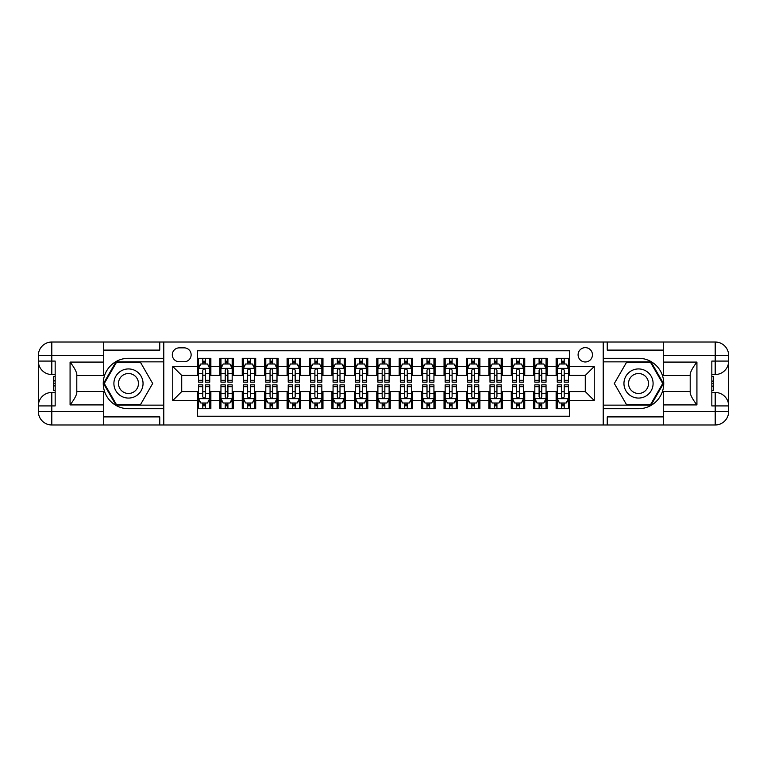 <?xml version="1.0" encoding="UTF-8"?>
<svg xmlns="http://www.w3.org/2000/svg" width="767" height="767" viewBox="0 0 767 767"><rect width="100%" height="100%" fill="white"/><g stroke="black" fill="none" stroke-linecap="round" stroke-linejoin="round"><path stroke-width="1.15" d="M585.279 347.633A7.171 7.171 0 0 0 578.097 354.805A7.171 7.171 0 0 0 585.279 361.976A7.171 7.171 0 0 0 592.45 354.805A7.171 7.171 0 0 0 585.279 347.633M103.698 416.903L159.757 416.903L159.757 424.976L663.302 424.976L663.302 411.524L715.199 411.524L715.199 405.916L711.834 405.916L711.834 361.084L715.199 361.084L715.199 355.476L663.302 355.476L663.302 362.091L696.925 362.091L696.925 404.909C693.339 400.307 691.096 396.424 690.204 393.26L690.204 373.74C691.096 370.576 693.339 366.693 696.925 362.091M569.584 358.275L556.133 358.275L556.133 366.463L547.159 366.463L547.159 375.427L556.133 375.427L556.133 366.463M547.159 366.463L547.159 358.275L533.707 358.275L533.707 366.463L524.743 366.463L524.743 375.427L533.707 375.427L533.707 366.463M524.743 366.463L524.743 358.275L511.292 358.275L511.292 366.463L502.327 366.463L502.327 375.427L511.292 375.427L511.292 366.463M502.327 366.463L502.327 358.275L488.876 358.275L488.876 366.463L479.902 366.463L479.902 375.427L488.876 375.427L488.876 366.463M479.902 366.463L479.902 358.275L466.451 358.275L466.451 366.463L457.487 366.463L457.487 375.427L466.451 375.427L466.451 366.463M457.487 366.463L457.487 358.275L444.035 358.275L444.035 366.463L435.062 366.463L435.062 375.427L444.035 375.427L444.035 366.463M435.062 366.463L435.062 358.275L421.61 358.275L421.61 366.463L412.646 366.463L412.646 375.427L421.61 375.427L421.61 366.463M412.646 366.463L412.646 358.275L399.195 358.275L399.195 366.463L390.23 366.463L390.23 375.427L399.195 375.427L399.195 366.463M390.23 366.463L390.23 358.275L376.77 358.275L376.77 366.463L367.805 366.463L367.805 375.427L376.77 375.427L376.77 366.463M367.805 366.463L367.805 358.275L354.354 358.275L354.354 366.463L345.39 366.463L345.39 375.427L354.354 375.427L354.354 366.463M345.39 366.463L345.39 358.275L331.938 358.275L331.938 366.463L322.965 366.463L322.965 375.427L331.938 375.427L331.938 366.463M322.965 366.463L322.965 358.275L309.513 358.275L309.513 366.463L300.549 366.463L300.549 375.427L309.513 375.427L309.513 366.463M300.549 366.463L300.549 358.275L287.098 358.275L287.098 366.463L278.124 366.463L278.124 375.427L287.098 375.427L287.098 366.463M278.124 366.463L278.124 358.275L264.673 358.275L264.673 366.463L255.708 366.463L255.708 375.427L264.673 375.427L264.673 366.463M255.708 366.463L255.708 358.275L242.257 358.275L242.257 366.463L233.293 366.463L233.293 375.427L242.257 375.427L242.257 366.463M233.293 366.463L233.293 358.275L219.841 358.275L219.841 375.427L210.867 375.427L210.867 358.275L197.416 358.275M197.416 408.725L210.867 408.725L210.867 391.573L219.841 391.573L219.841 408.725L233.293 408.725L233.293 391.573L242.257 391.573L242.257 400.537L233.293 400.537M242.257 400.537L242.257 408.725L255.708 408.725L255.708 391.573L264.673 391.573L264.673 400.537L255.708 400.537M264.673 400.537L264.673 408.725L278.124 408.725L278.124 391.573L287.098 391.573L287.098 400.537L278.124 400.537M287.098 400.537L287.098 408.725L300.549 408.725L300.549 391.573L309.513 391.573L309.513 400.537L300.549 400.537M309.513 400.537L309.513 408.725L322.965 408.725L322.965 391.573L331.938 391.573L331.938 400.537L322.965 400.537M331.938 400.537L331.938 408.725L345.39 408.725L345.39 391.573L354.354 391.573L354.354 400.537L345.39 400.537M354.354 400.537L354.354 408.725L367.805 408.725L367.805 391.573L376.77 391.573L376.77 400.537L367.805 400.537M376.77 400.537L376.77 408.725L390.23 408.725L390.23 391.573L399.195 391.573L399.195 400.537L390.23 400.537M399.195 400.537L399.195 408.725L412.646 408.725L412.646 391.573L421.61 391.573L421.61 400.537L412.646 400.537M421.61 400.537L421.61 408.725L435.062 408.725L435.062 391.573L444.035 391.573L444.035 400.537L435.062 400.537M444.035 400.537L444.035 408.725L457.487 408.725L457.487 391.573L466.451 391.573L466.451 400.537L457.487 400.537M466.451 400.537L466.451 408.725L479.902 408.725L479.902 391.573L488.876 391.573L488.876 400.537L479.902 400.537M488.876 400.537L488.876 408.725L502.327 408.725L502.327 391.573L511.292 391.573L511.292 400.537L502.327 400.537M511.292 400.537L511.292 408.725L524.743 408.725L524.743 391.573L533.707 391.573L533.707 400.537L524.743 400.537M533.707 400.537L533.707 408.725L547.159 408.725L547.159 391.573L556.133 391.573L556.133 400.537L547.159 400.537M179.257 361.756L184.185 361.756A6.951 6.951 0 0 0 191.136 354.805A6.951 6.951 0 0 0 184.185 347.854L179.257 347.854A6.951 6.951 0 0 0 172.307 354.805A6.951 6.951 0 0 0 179.257 361.756M663.302 350.097L607.243 350.097L607.243 342.024L603.217 342.024L603.217 424.976M603.217 342.024L103.698 342.024L103.698 355.476L51.801 355.476L51.801 361.084L55.166 361.084L55.166 405.916L51.801 405.916L51.801 411.524L103.698 411.524L103.698 404.909L70.075 404.909L70.075 362.091C73.661 366.693 75.904 370.576 76.796 373.74L76.796 393.26C75.904 396.424 73.661 400.307 70.075 404.909M163.783 424.976L163.783 342.024M569.584 366.463L569.584 350.768L197.416 350.768L197.416 375.427L181.721 375.427L181.721 391.573L197.416 391.573L197.416 416.232L569.584 416.232L569.584 391.573L585.279 391.573L585.279 375.427L569.584 375.427L569.584 366.463L594.243 366.463L594.243 400.537L569.584 400.537M197.416 400.537L172.757 400.537L172.757 366.463L197.416 366.463M556.133 400.537L556.133 408.725L569.584 408.725M197.416 363.884L198.538 363.884M202.795 363.884L205.489 363.884M209.746 363.884L210.867 363.884M197.416 375.207L198.538 375.207M202.795 375.207L205.489 375.207M209.746 375.207L210.867 375.207M197.416 391.793L198.538 391.793M202.795 391.793L205.489 391.793M209.746 391.793L210.867 391.793M197.416 403.116L198.538 403.116M202.795 403.116L205.489 403.116M209.746 403.116L210.867 403.116M219.841 375.207L220.954 375.207M225.22 375.207L227.904 375.207M232.171 375.207L233.293 375.207M219.841 363.884L220.954 363.884M225.22 363.884L227.904 363.884M232.171 363.884L233.293 363.884M219.841 391.793L220.954 391.793M225.22 391.793L227.904 391.793M232.171 391.793L233.293 391.793M219.841 403.116L220.954 403.116M225.22 403.116L227.904 403.116M232.171 403.116L233.293 403.116M242.257 391.793L243.379 391.793M247.636 391.793L250.33 391.793M254.586 391.793L255.708 391.793M242.257 403.116L243.379 403.116M247.636 403.116L250.33 403.116M254.586 403.116L255.708 403.116M242.257 363.884L243.379 363.884M247.636 363.884L250.33 363.884M254.586 363.884L255.708 363.884M242.257 375.207L243.379 375.207M247.636 375.207L250.33 375.207M254.586 375.207L255.708 375.207M264.673 391.793L265.794 391.793M270.061 391.793L272.745 391.793M277.002 391.793L278.124 391.793M264.673 403.116L265.794 403.116M270.061 403.116L272.745 403.116M277.002 403.116L278.124 403.116M264.673 363.884L265.794 363.884M270.061 363.884L272.745 363.884M277.002 363.884L278.124 363.884M264.673 375.207L265.794 375.207M270.061 375.207L272.745 375.207M277.002 375.207L278.124 375.207M287.098 391.793L288.219 391.793M292.476 391.793L295.17 391.793M299.427 391.793L300.549 391.793M287.098 403.116L288.219 403.116M292.476 403.116L295.17 403.116M299.427 403.116L300.549 403.116M287.098 363.884L288.219 363.884M292.476 363.884L295.17 363.884M299.427 363.884L300.549 363.884M287.098 375.207L288.219 375.207M292.476 375.207L295.17 375.207M299.427 375.207L300.549 375.207M309.513 391.793L310.635 391.793M314.892 391.793L317.586 391.793M321.843 391.793L322.965 391.793M309.513 403.116L310.635 403.116M314.892 403.116L317.586 403.116M321.843 403.116L322.965 403.116M309.513 363.884L310.635 363.884M314.892 363.884L317.586 363.884M321.843 363.884L322.965 363.884M309.513 375.207L310.635 375.207M314.892 375.207L317.586 375.207M321.843 375.207L322.965 375.207M331.938 391.793L333.06 391.793M337.317 391.793L340.002 391.793M344.268 391.793L345.39 391.793M331.938 403.116L333.06 403.116M337.317 403.116L340.002 403.116M344.268 403.116L345.39 403.116M331.938 363.884L333.06 363.884M337.317 363.884L340.002 363.884M344.268 363.884L345.39 363.884M331.938 375.207L333.06 375.207M337.317 375.207L340.002 375.207M344.268 375.207L345.39 375.207M354.354 391.793L355.476 391.793M359.733 391.793L362.427 391.793M366.684 391.793L367.805 391.793M354.354 403.116L355.476 403.116M359.733 403.116L362.427 403.116M366.684 403.116L367.805 403.116M354.354 363.884L355.476 363.884M359.733 363.884L362.427 363.884M366.684 363.884L367.805 363.884M354.354 375.207L355.476 375.207M359.733 375.207L362.427 375.207M366.684 375.207L367.805 375.207M376.77 391.793L377.891 391.793M382.158 391.793L384.842 391.793M389.109 391.793L390.23 391.793M376.77 403.116L377.891 403.116M382.158 403.116L384.842 403.116M389.109 403.116L390.23 403.116M376.77 363.884L377.891 363.884M382.158 363.884L384.842 363.884M389.109 363.884L390.23 363.884M376.77 375.207L377.891 375.207M382.158 375.207L384.842 375.207M389.109 375.207L390.23 375.207M399.195 391.793L400.316 391.793M404.573 391.793L407.267 391.793M411.524 391.793L412.646 391.793M399.195 403.116L400.316 403.116M404.573 403.116L407.267 403.116M411.524 403.116L412.646 403.116M399.195 363.884L400.316 363.884M404.573 363.884L407.267 363.884M411.524 363.884L412.646 363.884M399.195 375.207L400.316 375.207M404.573 375.207L407.267 375.207M411.524 375.207L412.646 375.207M421.61 391.793L422.732 391.793M426.998 391.793L429.683 391.793M433.94 391.793L435.062 391.793M421.61 403.116L422.732 403.116M426.998 403.116L429.683 403.116M433.94 403.116L435.062 403.116M421.61 363.884L422.732 363.884M426.998 363.884L429.683 363.884M433.94 363.884L435.062 363.884M421.61 375.207L422.732 375.207M426.998 375.207L429.683 375.207M433.94 375.207L435.062 375.207M444.035 391.793L445.157 391.793M449.414 391.793L452.108 391.793M456.365 391.793L457.487 391.793M444.035 403.116L445.157 403.116M449.414 403.116L452.108 403.116M456.365 403.116L457.487 403.116M444.035 363.884L445.157 363.884M449.414 363.884L452.108 363.884M456.365 363.884L457.487 363.884M444.035 375.207L445.157 375.207M449.414 375.207L452.108 375.207M456.365 375.207L457.487 375.207M466.451 391.793L467.573 391.793M471.83 391.793L474.524 391.793M478.781 391.793L479.902 391.793M466.451 403.116L467.573 403.116M471.83 403.116L474.524 403.116M478.781 403.116L479.902 403.116M466.451 363.884L467.573 363.884M471.83 363.884L474.524 363.884M478.781 363.884L479.902 363.884M466.451 375.207L467.573 375.207M471.83 375.207L474.524 375.207M478.781 375.207L479.902 375.207M488.876 391.793L489.998 391.793M494.255 391.793L496.939 391.793M501.206 391.793L502.327 391.793M488.876 403.116L489.998 403.116M494.255 403.116L496.939 403.116M501.206 403.116L502.327 403.116M488.876 363.884L489.998 363.884M494.255 363.884L496.939 363.884M501.206 363.884L502.327 363.884M488.876 375.207L489.998 375.207M494.255 375.207L496.939 375.207M501.206 375.207L502.327 375.207M511.292 391.793L512.414 391.793M516.67 391.793L519.364 391.793M523.621 391.793L524.743 391.793M511.292 403.116L512.414 403.116M516.67 403.116L519.364 403.116M523.621 403.116L524.743 403.116M511.292 363.884L512.414 363.884M516.67 363.884L519.364 363.884M523.621 363.884L524.743 363.884M511.292 375.207L512.414 375.207M516.67 375.207L519.364 375.207M523.621 375.207L524.743 375.207M533.707 391.793L534.829 391.793M539.096 391.793L541.78 391.793M546.046 391.793L547.159 391.793M533.707 403.116L534.829 403.116M539.096 403.116L541.78 403.116M546.046 403.116L547.159 403.116M533.707 363.884L534.829 363.884M539.096 363.884L541.78 363.884M546.046 363.884L547.159 363.884M533.707 375.207L534.829 375.207M539.096 375.207L541.78 375.207M546.046 375.207L547.159 375.207M556.133 391.793L557.254 391.793M561.511 391.793L564.205 391.793M568.462 391.793L569.584 391.793M556.133 403.116L557.254 403.116M561.511 403.116L564.205 403.116M568.462 403.116L569.584 403.116M556.133 363.884L557.254 363.884M561.511 363.884L564.205 363.884M568.462 363.884L569.584 363.884M556.133 375.207L557.254 375.207M561.511 375.207L564.205 375.207M568.462 375.207L569.584 375.207M181.721 375.427L172.757 366.463M181.721 391.573L172.757 400.537M594.243 366.463L585.279 375.427M594.243 400.537L585.279 391.573M205.489 361.19L202.795 361.19M209.746 380.327L205.489 380.327L205.489 382.158L209.746 382.158L209.746 368.476L207.502 363.999L200.781 363.999L198.538 368.476L198.538 382.158L202.795 382.158L202.795 380.327L198.538 380.327M198.538 368.476L198.538 358.275M209.746 368.476L209.746 358.275M202.795 363.999L202.795 358.275M205.489 358.275L205.489 363.999M205.489 380.327L205.489 370.164C204.597 368.428 203.696 368.428 202.795 370.164L202.795 380.327M202.795 405.81L205.489 405.81M198.538 386.673L202.795 386.673L202.795 384.842L198.538 384.842L198.538 398.524L200.781 403.001L207.502 403.001L209.746 398.524L209.746 384.842L205.489 384.842L205.489 386.673L209.746 386.673M209.746 398.524L209.746 408.725M198.538 398.524L198.538 408.725M205.489 403.001L205.489 408.725M202.795 408.725L202.795 403.001M202.795 386.673L202.795 396.836C203.696 398.572 204.588 398.572 205.489 396.836L205.489 386.673M135.759 370.883A14.573 14.573 0 0 0 115.855 376.213A14.573 14.573 0 0 0 121.186 396.117A14.573 14.573 0 0 0 141.099 390.787A14.573 14.573 0 0 0 135.759 370.883M133.468 374.862A9.981 9.981 0 0 0 119.834 378.514A9.981 9.981 0 0 0 123.487 392.138A9.981 9.981 0 0 0 137.12 388.486A9.981 9.981 0 0 0 133.468 374.862M140.582 404.458L116.373 404.458L104.274 383.5L116.373 362.542L140.582 362.542L152.681 383.5L140.582 404.458M645.814 370.883A14.573 14.573 0 0 0 625.901 376.213A14.573 14.573 0 0 0 631.241 396.117A14.573 14.573 0 0 0 651.145 390.787A14.573 14.573 0 0 0 645.814 370.883M643.513 374.862A9.981 9.981 0 0 0 629.88 378.514A9.981 9.981 0 0 0 633.532 392.138A9.981 9.981 0 0 0 647.166 388.486A9.981 9.981 0 0 0 643.513 374.862M650.627 404.458L626.418 404.458L614.319 383.5L626.418 362.542L650.627 362.542L662.726 383.5L650.627 404.458M163.563 342.024L163.563 358.275L128.472 358.275A25.225 25.225 0 0 0 103.257 383.5A25.225 25.225 0 0 0 128.472 408.725L163.563 408.725L163.563 424.976M70.075 362.091L103.698 362.091L103.698 355.476M103.698 362.091L103.698 375.542L76.796 375.542M103.698 411.524L103.698 424.976L51.801 424.976A13.451 13.451 0 0 1 38.35 411.524L38.35 355.476A13.451 13.451 0 0 1 51.801 342.024L103.698 342.024M163.563 358.275L163.563 361.861L115.99 361.861L103.497 383.5L115.99 405.139L163.563 405.139L163.563 361.861M163.563 405.139L163.563 408.725M76.796 391.458L103.698 391.458L103.698 404.909M159.757 424.976L103.698 424.976M38.35 405.916A13.451 13.451 0 0 1 51.801 392.464A13.451 13.451 0 0 0 38.35 405.916L51.801 405.916L51.801 392.464L55.166 392.464M55.166 374.536L51.801 374.536L51.801 361.084L38.35 361.084A13.451 13.451 0 0 0 51.801 374.536A13.451 13.451 0 0 1 38.35 361.084M159.757 342.024L159.757 350.097L103.698 350.097M55.166 376.597L53.374 376.597L53.374 385.475L55.166 385.475M53.374 383.395L55.166 383.395M53.374 380.921L55.166 380.921M53.374 380.509L55.166 380.509M53.374 385.475L53.374 390.403L55.166 390.403M53.374 385.916L55.166 385.916M603.437 424.976L603.437 408.725L638.528 408.725A25.225 25.225 0 0 0 663.743 383.5A25.225 25.225 0 0 0 638.528 358.275L603.437 358.275L603.437 342.024M696.925 404.909L663.302 404.909L663.302 411.524M663.302 404.909L663.302 391.458L690.204 391.458M663.302 355.476L663.302 342.024L715.199 342.024A13.451 13.451 0 0 1 728.65 355.476L728.65 411.524A13.451 13.451 0 0 1 715.199 424.976L663.302 424.976M603.437 408.725L603.437 405.139L651.01 405.139L663.503 383.5L651.01 361.861L603.437 361.861L603.437 405.139M603.437 361.861L603.437 358.275M690.204 375.542L663.302 375.542L663.302 362.091M607.243 342.024L663.302 342.024M728.65 361.084A13.451 13.451 0 0 1 715.199 374.536A13.451 13.451 0 0 0 728.65 361.084L715.199 361.084L715.199 374.536L711.834 374.536M711.834 392.464L715.199 392.464L715.199 405.916L728.65 405.916A13.451 13.451 0 0 0 715.199 392.464A13.451 13.451 0 0 1 728.65 405.916M607.243 424.976L607.243 416.903L663.302 416.903M711.834 390.403L713.626 390.403L713.626 381.525L711.834 381.525M713.626 383.605L711.834 383.605M713.626 386.079L711.834 386.079M713.626 386.491L711.834 386.491M713.626 381.525L713.626 376.597L711.834 376.597M713.626 381.084L711.834 381.084M227.904 361.19L225.22 361.19M232.171 380.327L227.904 380.327L227.904 382.158L232.171 382.158L232.171 368.476L229.927 363.999L223.197 363.999L220.954 368.476L220.954 382.158L225.22 382.158L225.22 380.327L220.954 380.327M220.954 368.476L220.954 358.275M232.171 368.476L232.171 358.275M225.22 363.999L225.22 358.275M227.904 358.275L227.904 363.999M227.904 380.327L227.904 370.164C227.013 368.428 226.112 368.428 225.22 370.164L225.22 380.327M250.33 361.19L247.636 361.19M254.586 380.327L250.33 380.327L250.33 382.158L254.586 382.158L254.586 368.476L252.343 363.999L245.622 363.999L243.379 368.476L243.379 382.158L247.636 382.158L247.636 380.327L243.379 380.327M243.379 368.476L243.379 358.275M254.586 368.476L254.586 358.275M247.636 363.999L247.636 358.275M250.33 358.275L250.33 363.999M250.33 380.327L250.33 370.164C249.428 368.428 248.537 368.428 247.636 370.164L247.636 380.327M272.745 361.19L270.061 361.19M277.002 380.327L272.745 380.327L272.745 382.158L277.002 382.158L277.002 368.476L274.768 363.999L268.038 363.999L265.794 368.476L265.794 382.158L270.061 382.158L270.061 380.327L265.794 380.327M265.794 368.476L265.794 358.275M277.002 368.476L277.002 358.275M270.061 363.999L270.061 358.275M272.745 358.275L272.745 363.999M272.745 380.327L272.745 370.164C271.854 368.428 270.952 368.428 270.061 370.164L270.061 380.327M295.17 361.19L292.476 361.19M299.427 380.327L295.17 380.327L295.17 382.158L299.427 382.158L299.427 368.476L297.184 363.999L290.463 363.999L288.219 368.476L288.219 382.158L292.476 382.158L292.476 380.327L288.219 380.327M288.219 368.476L288.219 358.275M299.427 368.476L299.427 358.275M292.476 363.999L292.476 358.275M295.17 358.275L295.17 363.999M295.17 380.327L295.17 370.164C294.269 368.428 293.377 368.428 292.476 370.164L292.476 380.327M225.22 405.81L227.904 405.81M220.954 386.673L225.22 386.673L225.22 384.842L220.954 384.842L220.954 398.524L223.197 403.001L229.927 403.001L232.171 398.524L232.171 384.842L227.904 384.842L227.904 386.673L232.171 386.673M232.171 398.524L232.171 408.725M220.954 398.524L220.954 408.725M227.904 403.001L227.904 408.725M225.22 408.725L225.22 403.001M225.22 386.673L225.22 396.836C226.112 398.572 227.013 398.572 227.904 396.836L227.904 386.673M247.636 405.81L250.33 405.81M243.379 386.673L247.636 386.673L247.636 384.842L243.379 384.842L243.379 398.524L245.622 403.001L252.343 403.001L254.586 398.524L254.586 384.842L250.33 384.842L250.33 386.673L254.586 386.673M254.586 398.524L254.586 408.725M243.379 398.524L243.379 408.725M250.33 403.001L250.33 408.725M247.636 408.725L247.636 403.001M247.636 386.673L247.636 396.836C248.537 398.572 249.428 398.572 250.33 396.836L250.33 386.673M270.061 405.81L272.745 405.81M265.794 386.673L270.061 386.673L270.061 384.842L265.794 384.842L265.794 398.524L268.038 403.001L274.768 403.001L277.002 398.524L277.002 384.842L272.745 384.842L272.745 386.673L277.002 386.673M277.002 398.524L277.002 408.725M265.794 398.524L265.794 408.725M272.745 403.001L272.745 408.725M270.061 408.725L270.061 403.001M270.061 386.673L270.061 396.836C270.952 398.572 271.854 398.572 272.745 396.836L272.745 386.673M292.476 405.81L295.17 405.81M288.219 386.673L292.476 386.673L292.476 384.842L288.219 384.842L288.219 398.524L290.463 403.001L297.184 403.001L299.427 398.524L299.427 384.842L295.17 384.842L295.17 386.673L299.427 386.673M299.427 398.524L299.427 408.725M288.219 398.524L288.219 408.725M295.17 403.001L295.17 408.725M292.476 408.725L292.476 403.001M292.476 386.673L292.476 396.836C293.368 398.572 294.269 398.572 295.17 396.836L295.17 386.673M317.586 361.19L314.892 361.19M321.843 380.327L317.586 380.327L317.586 382.158L321.843 382.158L321.843 368.476L319.599 363.999L312.878 363.999L310.635 368.476L310.635 382.158L314.892 382.158L314.892 380.327L310.635 380.327M310.635 368.476L310.635 358.275M321.843 368.476L321.843 358.275M314.892 363.999L314.892 358.275M317.586 358.275L317.586 363.999M317.586 380.327L317.586 370.164C316.694 368.428 315.793 368.428 314.892 370.164L314.892 380.327M314.892 405.81L317.586 405.81M310.635 386.673L314.892 386.673L314.892 384.842L310.635 384.842L310.635 398.524L312.878 403.001L319.599 403.001L321.843 398.524L321.843 384.842L317.586 384.842L317.586 386.673L321.843 386.673M321.843 398.524L321.843 408.725M310.635 398.524L310.635 408.725M317.586 403.001L317.586 408.725M314.892 408.725L314.892 403.001M314.892 386.673L314.892 396.836C315.793 398.572 316.685 398.572 317.586 396.836L317.586 386.673M340.002 361.19L337.317 361.19M344.268 380.327L340.002 380.327L340.002 382.158L344.268 382.158L344.268 368.476L342.024 363.999L335.294 363.999L333.06 368.476L333.06 382.158L337.317 382.158L337.317 380.327L333.06 380.327M333.06 368.476L333.06 358.275M344.268 368.476L344.268 358.275M337.317 363.999L337.317 358.275M340.002 358.275L340.002 363.999M340.002 380.327L340.002 370.164C339.11 368.428 338.218 368.428 337.317 370.164L337.317 380.327M337.317 405.81L340.002 405.81M333.06 386.673L337.317 386.673L337.317 384.842L333.06 384.842L333.06 398.524L335.294 403.001L342.024 403.001L344.268 398.524L344.268 384.842L340.002 384.842L340.002 386.673L344.268 386.673M344.268 398.524L344.268 408.725M333.06 398.524L333.06 408.725M340.002 403.001L340.002 408.725M337.317 408.725L337.317 403.001M337.317 386.673L337.317 396.836C338.209 398.572 339.11 398.572 340.002 396.836L340.002 386.673M362.427 361.19L359.733 361.19M366.684 380.327L362.427 380.327L362.427 382.158L366.684 382.158L366.684 368.476L364.44 363.999L357.719 363.999L355.476 368.476L355.476 382.158L359.733 382.158L359.733 380.327L355.476 380.327M355.476 368.476L355.476 358.275M366.684 368.476L366.684 358.275M359.733 363.999L359.733 358.275M362.427 358.275L362.427 363.999M362.427 380.327L362.427 370.164C361.525 368.428 360.634 368.428 359.733 370.164L359.733 380.327M359.733 405.81L362.427 405.81M355.476 386.673L359.733 386.673L359.733 384.842L355.476 384.842L355.476 398.524L357.719 403.001L364.44 403.001L366.684 398.524L366.684 384.842L362.427 384.842L362.427 386.673L366.684 386.673M366.684 398.524L366.684 408.725M355.476 398.524L355.476 408.725M362.427 403.001L362.427 408.725M359.733 408.725L359.733 403.001M359.733 386.673L359.733 396.836C360.634 398.572 361.525 398.572 362.427 396.836L362.427 386.673M384.842 361.19L382.158 361.19M389.109 380.327L384.842 380.327L384.842 382.158L389.109 382.158L389.109 368.476L386.865 363.999L380.135 363.999L377.891 368.476L377.891 382.158L382.158 382.158L382.158 380.327L377.891 380.327M377.891 368.476L377.891 358.275M389.109 368.476L389.109 358.275M382.158 363.999L382.158 358.275M384.842 358.275L384.842 363.999M384.842 380.327L384.842 370.164C383.951 368.428 383.049 368.428 382.158 370.164L382.158 380.327M382.158 405.81L384.842 405.81M377.891 386.673L382.158 386.673L382.158 384.842L377.891 384.842L377.891 398.524L380.135 403.001L386.865 403.001L389.109 398.524L389.109 384.842L384.842 384.842L384.842 386.673L389.109 386.673M389.109 398.524L389.109 408.725M377.891 398.524L377.891 408.725M384.842 403.001L384.842 408.725M382.158 408.725L382.158 403.001M382.158 386.673L382.158 396.836C383.049 398.572 383.951 398.572 384.842 396.836L384.842 386.673M407.267 361.19L404.573 361.19M411.524 380.327L407.267 380.327L407.267 382.158L411.524 382.158L411.524 368.476L409.281 363.999L402.56 363.999L400.316 368.476L400.316 382.158L404.573 382.158L404.573 380.327L400.316 380.327M400.316 368.476L400.316 358.275M411.524 368.476L411.524 358.275M404.573 363.999L404.573 358.275M407.267 358.275L407.267 363.999M407.267 380.327L407.267 370.164C406.366 368.428 405.475 368.428 404.573 370.164L404.573 380.327M404.573 405.81L407.267 405.81M400.316 386.673L404.573 386.673L404.573 384.842L400.316 384.842L400.316 398.524L402.56 403.001L409.281 403.001L411.524 398.524L411.524 384.842L407.267 384.842L407.267 386.673L411.524 386.673M411.524 398.524L411.524 408.725M400.316 398.524L400.316 408.725M407.267 403.001L407.267 408.725M404.573 408.725L404.573 403.001M404.573 386.673L404.573 396.836C405.475 398.572 406.366 398.572 407.267 396.836L407.267 386.673M429.683 361.19L426.998 361.19M433.94 380.327L429.683 380.327L429.683 382.158L433.94 382.158L433.94 368.476L431.706 363.999L424.976 363.999L422.732 368.476L422.732 382.158L426.998 382.158L426.998 380.327L422.732 380.327M422.732 368.476L422.732 358.275M433.94 368.476L433.94 358.275M426.998 363.999L426.998 358.275M429.683 358.275L429.683 363.999M429.683 380.327L429.683 370.164C428.791 368.428 427.89 368.428 426.998 370.164L426.998 380.327M426.998 405.81L429.683 405.81M422.732 386.673L426.998 386.673L426.998 384.842L422.732 384.842L422.732 398.524L424.976 403.001L431.706 403.001L433.94 398.524L433.94 384.842L429.683 384.842L429.683 386.673L433.94 386.673M433.94 398.524L433.94 408.725M422.732 398.524L422.732 408.725M429.683 403.001L429.683 408.725M426.998 408.725L426.998 403.001M426.998 386.673L426.998 396.836C427.89 398.572 428.782 398.572 429.683 396.836L429.683 386.673M452.108 361.19L449.414 361.19M456.365 380.327L452.108 380.327L452.108 382.158L456.365 382.158L456.365 368.476L454.122 363.999L447.401 363.999L445.157 368.476L445.157 382.158L449.414 382.158L449.414 380.327L445.157 380.327M445.157 368.476L445.157 358.275M456.365 368.476L456.365 358.275M449.414 363.999L449.414 358.275M452.108 358.275L452.108 363.999M452.108 380.327L452.108 370.164C451.207 368.428 450.315 368.428 449.414 370.164L449.414 380.327M449.414 405.81L452.108 405.81M445.157 386.673L449.414 386.673L449.414 384.842L445.157 384.842L445.157 398.524L447.401 403.001L454.122 403.001L456.365 398.524L456.365 384.842L452.108 384.842L452.108 386.673L456.365 386.673M456.365 398.524L456.365 408.725M445.157 398.524L445.157 408.725M452.108 403.001L452.108 408.725M449.414 408.725L449.414 403.001M449.414 386.673L449.414 396.836C450.306 398.572 451.207 398.572 452.108 396.836L452.108 386.673M474.524 361.19L471.83 361.19M478.781 380.327L474.524 380.327L474.524 382.158L478.781 382.158L478.781 368.476L476.537 363.999L469.816 363.999L467.573 368.476L467.573 382.158L471.83 382.158L471.83 380.327L467.573 380.327M467.573 368.476L467.573 358.275M478.781 368.476L478.781 358.275M471.83 363.999L471.83 358.275M474.524 358.275L474.524 363.999M474.524 380.327L474.524 370.164C473.632 368.428 472.731 368.428 471.83 370.164L471.83 380.327M471.83 405.81L474.524 405.81M467.573 386.673L471.83 386.673L471.83 384.842L467.573 384.842L467.573 398.524L469.816 403.001L476.537 403.001L478.781 398.524L478.781 384.842L474.524 384.842L474.524 386.673L478.781 386.673M478.781 398.524L478.781 408.725M467.573 398.524L467.573 408.725M474.524 403.001L474.524 408.725M471.83 408.725L471.83 403.001M471.83 386.673L471.83 396.836C472.731 398.572 473.623 398.572 474.524 396.836L474.524 386.673M496.939 361.19L494.255 361.19M501.206 380.327L496.939 380.327L496.939 382.158L501.206 382.158L501.206 368.476L498.962 363.999L492.232 363.999L489.998 368.476L489.998 382.158L494.255 382.158L494.255 380.327L489.998 380.327M489.998 368.476L489.998 358.275M501.206 368.476L501.206 358.275M494.255 363.999L494.255 358.275M496.939 358.275L496.939 363.999M496.939 380.327L496.939 370.164C496.048 368.428 495.146 368.428 494.255 370.164L494.255 380.327M494.255 405.81L496.939 405.81M489.998 386.673L494.255 386.673L494.255 384.842L489.998 384.842L489.998 398.524L492.232 403.001L498.962 403.001L501.206 398.524L501.206 384.842L496.939 384.842L496.939 386.673L501.206 386.673M501.206 398.524L501.206 408.725M489.998 398.524L489.998 408.725M496.939 403.001L496.939 408.725M494.255 408.725L494.255 403.001M494.255 386.673L494.255 396.836C495.146 398.572 496.048 398.572 496.939 396.836L496.939 386.673M519.364 361.19L516.67 361.19M523.621 380.327L519.364 380.327L519.364 382.158L523.621 382.158L523.621 368.476L521.378 363.999L514.657 363.999L512.414 368.476L512.414 382.158L516.67 382.158L516.67 380.327L512.414 380.327M512.414 368.476L512.414 358.275M523.621 368.476L523.621 358.275M516.67 363.999L516.67 358.275M519.364 358.275L519.364 363.999M519.364 380.327L519.364 370.164C518.463 368.428 517.572 368.428 516.67 370.164L516.67 380.327M516.67 405.81L519.364 405.81M512.414 386.673L516.67 386.673L516.67 384.842L512.414 384.842L512.414 398.524L514.657 403.001L521.378 403.001L523.621 398.524L523.621 384.842L519.364 384.842L519.364 386.673L523.621 386.673M523.621 398.524L523.621 408.725M512.414 398.524L512.414 408.725M519.364 403.001L519.364 408.725M516.67 408.725L516.67 403.001M516.67 386.673L516.67 396.836C517.572 398.572 518.463 398.572 519.364 396.836L519.364 386.673M541.78 361.19L539.096 361.19M546.046 380.327L541.78 380.327L541.78 382.158L546.046 382.158L546.046 368.476L543.803 363.999L537.073 363.999L534.829 368.476L534.829 382.158L539.096 382.158L539.096 380.327L534.829 380.327M534.829 368.476L534.829 358.275M546.046 368.476L546.046 358.275M539.096 363.999L539.096 358.275M541.78 358.275L541.78 363.999M541.78 380.327L541.78 370.164C540.888 368.428 539.987 368.428 539.096 370.164L539.096 380.327M539.096 405.81L541.78 405.81M534.829 386.673L539.096 386.673L539.096 384.842L534.829 384.842L534.829 398.524L537.073 403.001L543.803 403.001L546.046 398.524L546.046 384.842L541.78 384.842L541.78 386.673L546.046 386.673M546.046 398.524L546.046 408.725M534.829 398.524L534.829 408.725M541.78 403.001L541.78 408.725M539.096 408.725L539.096 403.001M539.096 386.673L539.096 396.836C539.987 398.572 540.888 398.572 541.78 396.836L541.78 386.673M564.205 361.19L561.511 361.19M568.462 380.327L564.205 380.327L564.205 382.158L568.462 382.158L568.462 368.476L566.219 363.999L559.498 363.999L557.254 368.476L557.254 382.158L561.511 382.158L561.511 380.327L557.254 380.327M557.254 368.476L557.254 358.275M568.462 368.476L568.462 358.275M561.511 363.999L561.511 358.275M564.205 358.275L564.205 363.999M564.205 380.327L564.205 370.164C563.304 368.428 562.412 368.428 561.511 370.164L561.511 380.327M561.511 405.81L564.205 405.81M557.254 386.673L561.511 386.673L561.511 384.842L557.254 384.842L557.254 398.524L559.498 403.001L566.219 403.001L568.462 398.524L568.462 384.842L564.205 384.842L564.205 386.673L568.462 386.673M568.462 398.524L568.462 408.725M557.254 398.524L557.254 408.725M564.205 403.001L564.205 408.725M561.511 408.725L561.511 403.001M561.511 386.673L561.511 396.836C562.403 398.572 563.304 398.572 564.205 396.836L564.205 386.673M219.841 400.537L210.867 400.537M219.841 366.463L210.867 366.463M209.688 368.371L198.595 368.371M198.538 365.226L200.168 365.226M208.125 365.226L209.746 365.226M202.795 373.673L198.538 373.673M209.746 373.673L205.489 373.673M205.489 362.618L202.795 362.618M198.595 398.629L209.688 398.629M209.746 401.774L208.125 401.774M200.168 401.774L198.538 401.774M205.489 393.327L209.746 393.327M198.538 393.327L202.795 393.327M202.795 404.382L205.489 404.382M51.801 342.024A13.451 13.451 0 0 0 38.35 355.476L51.801 355.476L51.801 342.024M51.801 424.976L51.801 411.524L38.35 411.524A13.451 13.451 0 0 0 51.801 424.976M715.199 424.976A13.451 13.451 0 0 0 728.65 411.524L715.199 411.524L715.199 424.976M715.199 342.024L715.199 355.476L728.65 355.476A13.451 13.451 0 0 0 715.199 342.024M232.113 368.371L221.011 368.371M220.954 365.226L222.583 365.226M230.541 365.226L232.171 365.226M225.22 373.673L220.954 373.673M232.171 373.673L227.904 373.673M227.904 362.618L225.22 362.618M254.529 368.371L243.436 368.371M243.379 365.226L244.999 365.226M252.966 365.226L254.586 365.226M247.636 373.673L243.379 373.673M254.586 373.673L250.33 373.673M250.33 362.618L247.636 362.618M276.954 368.371L265.852 368.371M265.794 365.226L267.424 365.226M275.382 365.226L277.002 365.226M270.061 373.673L265.794 373.673M277.002 373.673L272.745 373.673M272.745 362.618L270.061 362.618M299.37 368.371L288.277 368.371M288.219 365.226L289.84 365.226M297.797 365.226L299.427 365.226M292.476 373.673L288.219 373.673M299.427 373.673L295.17 373.673M295.17 362.618L292.476 362.618M221.011 398.629L232.113 398.629M232.171 401.774L230.541 401.774M222.583 401.774L220.954 401.774M227.904 393.327L232.171 393.327M220.954 393.327L225.22 393.327M225.22 404.382L227.904 404.382M243.436 398.629L254.529 398.629M254.586 401.774L252.966 401.774M244.999 401.774L243.379 401.774M250.33 393.327L254.586 393.327M243.379 393.327L247.636 393.327M247.636 404.382L250.33 404.382M265.852 398.629L276.954 398.629M277.002 401.774L275.382 401.774M267.424 401.774L265.794 401.774M272.745 393.327L277.002 393.327M265.794 393.327L270.061 393.327M270.061 404.382L272.745 404.382M288.277 398.629L299.37 398.629M299.427 401.774L297.797 401.774M289.84 401.774L288.219 401.774M295.17 393.327L299.427 393.327M288.219 393.327L292.476 393.327M292.476 404.382L295.17 404.382M321.785 368.371L310.693 368.371M310.635 365.226L312.265 365.226M320.223 365.226L321.843 365.226M314.892 373.673L310.635 373.673M321.843 373.673L317.586 373.673M317.586 362.618L314.892 362.618M310.693 398.629L321.785 398.629M321.843 401.774L320.223 401.774M312.265 401.774L310.635 401.774M317.586 393.327L321.843 393.327M310.635 393.327L314.892 393.327M314.892 404.382L317.586 404.382M344.21 368.371L333.108 368.371M333.06 365.226L334.68 365.226M342.638 365.226L344.268 365.226M337.317 373.673L333.06 373.673M344.268 373.673L340.002 373.673M340.002 362.618L337.317 362.618M333.108 398.629L344.21 398.629M344.268 401.774L342.638 401.774M334.68 401.774L333.06 401.774M340.002 393.327L344.268 393.327M333.06 393.327L337.317 393.327M337.317 404.382L340.002 404.382M366.626 368.371L355.533 368.371M355.476 365.226L357.096 365.226M365.063 365.226L366.684 365.226M359.733 373.673L355.476 373.673M366.684 373.673L362.427 373.673M362.427 362.618L359.733 362.618M355.533 398.629L366.626 398.629M366.684 401.774L365.063 401.774M357.096 401.774L355.476 401.774M362.427 393.327L366.684 393.327M355.476 393.327L359.733 393.327M359.733 404.382L362.427 404.382M389.051 368.371L377.949 368.371M377.891 365.226L379.521 365.226M387.479 365.226L389.109 365.226M382.158 373.673L377.891 373.673M389.109 373.673L384.842 373.673M384.842 362.618L382.158 362.618M377.949 398.629L389.051 398.629M389.109 401.774L387.479 401.774M379.521 401.774L377.891 401.774M384.842 393.327L389.109 393.327M377.891 393.327L382.158 393.327M382.158 404.382L384.842 404.382M411.467 368.371L400.374 368.371M400.316 365.226L401.937 365.226M409.904 365.226L411.524 365.226M404.573 373.673L400.316 373.673M411.524 373.673L407.267 373.673M407.267 362.618L404.573 362.618M400.374 398.629L411.467 398.629M411.524 401.774L409.904 401.774M401.937 401.774L400.316 401.774M407.267 393.327L411.524 393.327M400.316 393.327L404.573 393.327M404.573 404.382L407.267 404.382M433.892 368.371L422.79 368.371M422.732 365.226L424.362 365.226M432.32 365.226L433.94 365.226M426.998 373.673L422.732 373.673M433.94 373.673L429.683 373.673M429.683 362.618L426.998 362.618M422.79 398.629L433.892 398.629M433.94 401.774L432.32 401.774M424.362 401.774L422.732 401.774M429.683 393.327L433.94 393.327M422.732 393.327L426.998 393.327M426.998 404.382L429.683 404.382M456.307 368.371L445.215 368.371M445.157 365.226L446.777 365.226M454.735 365.226L456.365 365.226M449.414 373.673L445.157 373.673M456.365 373.673L452.108 373.673M452.108 362.618L449.414 362.618M445.215 398.629L456.307 398.629M456.365 401.774L454.735 401.774M446.777 401.774L445.157 401.774M452.108 393.327L456.365 393.327M445.157 393.327L449.414 393.327M449.414 404.382L452.108 404.382M478.723 368.371L467.63 368.371M467.573 365.226L469.203 365.226M477.16 365.226L478.781 365.226M471.83 373.673L467.573 373.673M478.781 373.673L474.524 373.673M474.524 362.618L471.83 362.618M467.63 398.629L478.723 398.629M478.781 401.774L477.16 401.774M469.203 401.774L467.573 401.774M474.524 393.327L478.781 393.327M467.573 393.327L471.83 393.327M471.83 404.382L474.524 404.382M501.148 368.371L490.046 368.371M489.998 365.226L491.618 365.226M499.576 365.226L501.206 365.226M494.255 373.673L489.998 373.673M501.206 373.673L496.939 373.673M496.939 362.618L494.255 362.618M490.046 398.629L501.148 398.629M501.206 401.774L499.576 401.774M491.618 401.774L489.998 401.774M496.939 393.327L501.206 393.327M489.998 393.327L494.255 393.327M494.255 404.382L496.939 404.382M523.564 368.371L512.471 368.371M512.414 365.226L514.034 365.226M522.001 365.226L523.621 365.226M516.67 373.673L512.414 373.673M523.621 373.673L519.364 373.673M519.364 362.618L516.67 362.618M512.471 398.629L523.564 398.629M523.621 401.774L522.001 401.774M514.034 401.774L512.414 401.774M519.364 393.327L523.621 393.327M512.414 393.327L516.67 393.327M516.67 404.382L519.364 404.382M545.989 368.371L534.887 368.371M534.829 365.226L536.459 365.226M544.417 365.226L546.046 365.226M539.096 373.673L534.829 373.673M546.046 373.673L541.78 373.673M541.78 362.618L539.096 362.618M534.887 398.629L545.989 398.629M546.046 401.774L544.417 401.774M536.459 401.774L534.829 401.774M541.78 393.327L546.046 393.327M534.829 393.327L539.096 393.327M539.096 404.382L541.78 404.382M568.405 368.371L557.312 368.371M557.254 365.226L558.875 365.226M566.832 365.226L568.462 365.226M561.511 373.673L557.254 373.673M568.462 373.673L564.205 373.673M564.205 362.618L561.511 362.618M557.312 398.629L568.405 398.629M568.462 401.774L566.832 401.774M558.875 401.774L557.254 401.774M564.205 393.327L568.462 393.327M557.254 393.327L561.511 393.327M561.511 404.382L564.205 404.382"/></g></svg>
